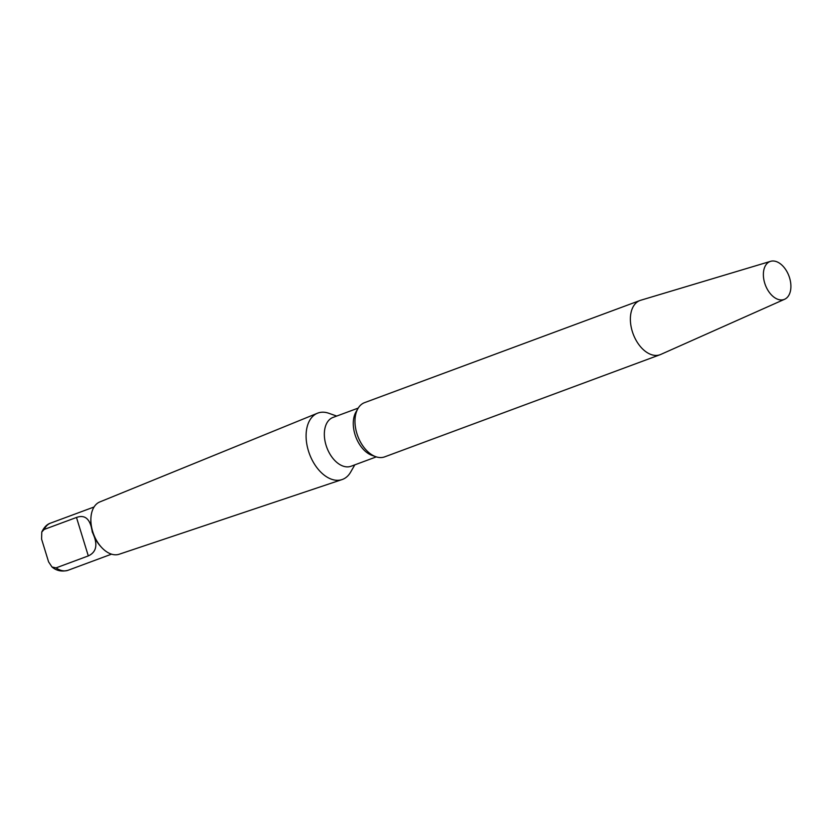 <?xml version="1.0" encoding="UTF-8"?>
<svg xmlns="http://www.w3.org/2000/svg" width="832" height="832" viewBox="0 0 832 832"><rect width="100%" height="100%" fill="white"/><g stroke="black" fill="none" stroke-linecap="round" stroke-linejoin="round"><path stroke-width="1.25" d="M336.71 416.062L328.775 413.265A35.381 22.079 69.7 0 0 317.439 413.234L99.819 501.935A27.882 17.399 69.7 0 0 90.886 518.814A27.882 17.399 69.7 0 0 92.716 531.617A27.882 17.399 69.7 0 0 101.431 547.258A27.882 17.399 69.7 0 0 119.215 554.226L342.046 479.575A35.381 22.079 69.7 0 0 350.615 472.15L354.806 464.859M317.439 413.234A35.381 22.079 69.7 0 0 308.433 450.882A35.381 22.079 69.7 0 0 342.046 479.575M101.431 547.258L100.35 546.073A25.147 15.694 69.7 0 1 92.498 531.97A25.147 15.694 -110.3 0 1 90.834 520.416L90.886 518.814M88.306 555.911L76.482 517.462C85.197 514.322 90.459 519.178 92.279 532.043C98.103 544.034 96.782 551.99 88.306 555.911L56.046 567.882L52.01 567.008L48.589 561.881L41.6 539.167L41.766 532.012L44.21 529.433A25.147 15.694 -110.3 0 1 50.617 523.099C47.091 524.17 44.148 527.145 41.766 532.012M76.482 517.462L44.21 529.433M358.228 408.086L332.987 417.446A26.021 16.234 69.7 0 0 326.061 445.255A26.021 16.234 -110.3 0 0 351.083 466.232L376.324 456.872M357.926 408.585L355.93 412.058A26.021 16.234 -110.3 0 0 355.004 434.522A26.021 16.234 69.7 0 0 371.987 455.364L375.773 456.695A28.912 18.034 -110.3 0 1 356.897 433.534A28.912 18.034 69.7 0 1 357.926 408.585A28.912 18.034 69.7 0 1 364.593 402.636L639.985 300.498A28.912 18.034 69.7 0 0 632.289 331.396A28.912 18.034 -110.3 0 0 660.088 354.713A28.912 18.034 -110.3 0 0 660.764 354.442L784.649 299.25A20.238 12.626 69.7 0 0 789.568 277.805A20.238 12.626 69.7 0 0 770.588 261.331A20.238 12.626 69.7 0 0 764.712 283.119A20.238 12.626 69.7 0 0 784.649 299.25M660.088 354.713L384.696 456.851A28.912 18.034 -110.3 0 1 375.773 456.695M770.588 261.331L640.671 300.269A28.912 18.034 69.7 0 0 639.985 300.498M111.55 554.154L68.11 570.263A25.147 15.694 -110.3 0 1 56.046 567.882M94.058 506.99L50.617 523.099M68.11 570.263C61.922 571.927 56.555 570.846 52.01 567.008"/></g></svg>

